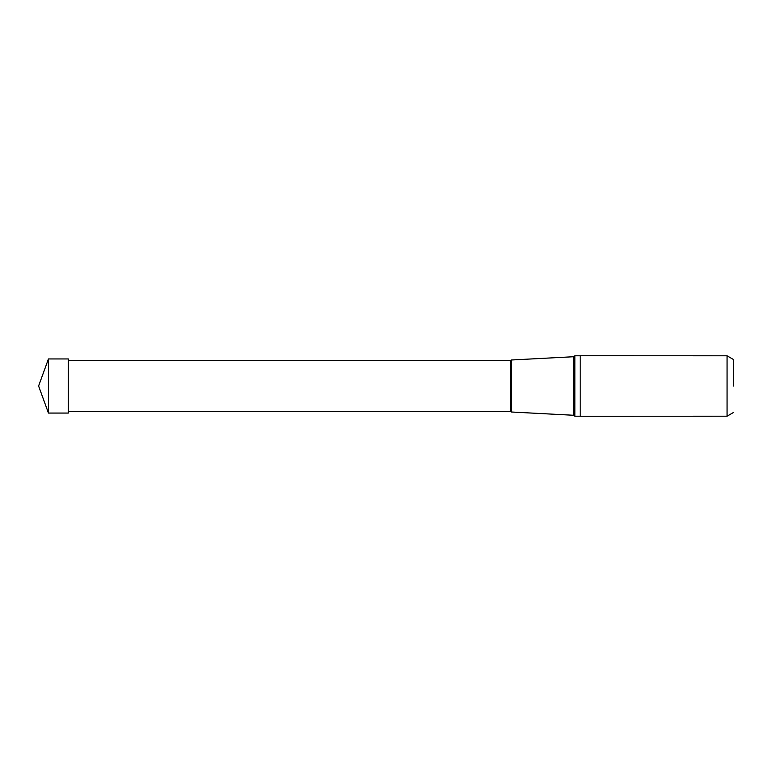 <?xml version="1.0" encoding="UTF-8"?>
<svg xmlns="http://www.w3.org/2000/svg" width="772" height="772" viewBox="0 0 772 772"><rect width="100%" height="100%" fill="white"/><g stroke="black" fill="none" stroke-linecap="round" stroke-linejoin="round"><path stroke-width="1.16" d="M48.453 413.059L48.453 358.941L68.341 358.941L68.341 413.059L48.453 413.059L38.6 386L48.453 358.941M733.4 386L733.4 359.462L733.4 386M727.06 416.204L727.06 355.796L580.187 355.757L580.187 416.243L727.06 416.204L733.4 412.537M68.341 360.476L510.437 360.476L510.437 411.524L511.431 412.007L511.431 359.993L573.692 356.732L573.692 415.268L574.851 416.204L574.851 355.796L580.187 355.796M733.4 359.462L727.06 355.796M574.851 416.204L580.187 416.204M573.692 356.732L574.851 355.796M511.431 412.007L573.692 415.268M68.341 411.524L510.437 411.524M510.437 360.476L511.431 359.993"/></g></svg>
